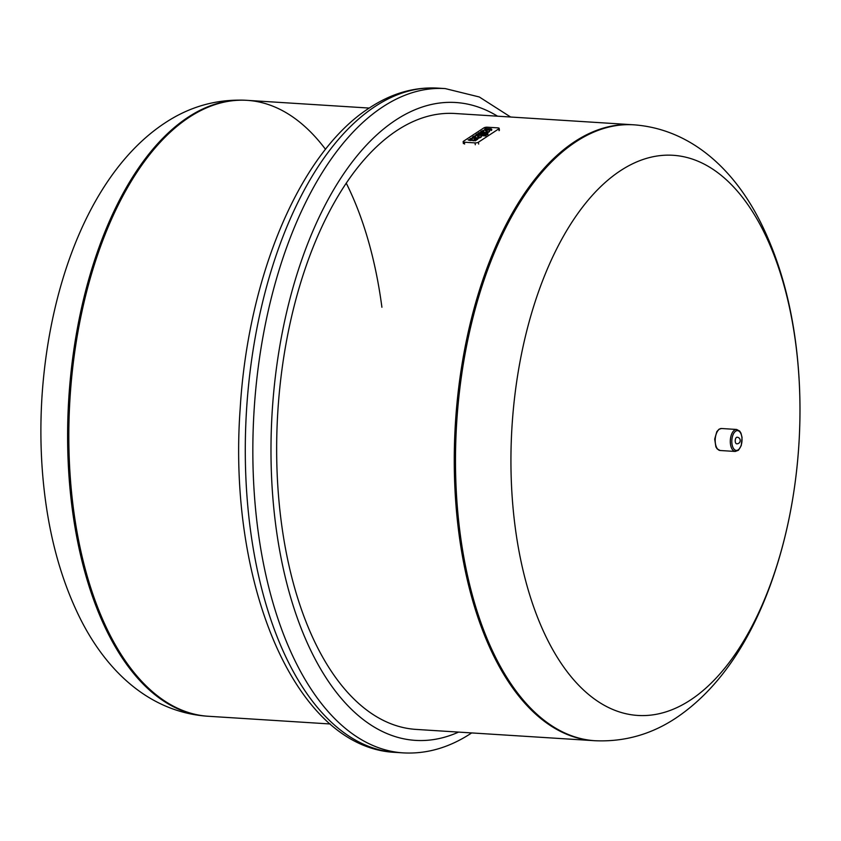 <?xml version="1.0" encoding="UTF-8"?>
<svg xmlns="http://www.w3.org/2000/svg" width="841" height="841" viewBox="0 0 841 841"><rect width="100%" height="100%" fill="white"/><g stroke="black" fill="none" stroke-linecap="round" stroke-linejoin="round"><path stroke-width="1.26" d="M594.892 740.721L416.074 729.41A308.573 158.003 93.6 0 1 281.357 522.503A308.573 158.003 93.6 0 1 455.034 113.503L632.642 124.741A308.573 158.003 93.6 0 1 633.252 124.783A308.573 158.003 93.6 0 0 632.642 124.741A308.573 158.003 93.6 0 0 458.965 533.741A308.573 158.003 93.6 0 0 593.672 740.648A308.573 158.003 93.6 0 1 458.965 533.741A308.573 158.003 93.6 0 1 632.642 124.741L633.851 124.815A308.573 158.003 93.6 0 0 576.053 141.698A308.573 158.003 93.6 0 0 460.185 533.814A308.573 158.003 93.6 0 0 594.892 740.721C624.18 742.046 651.228 734.456 676.048 717.951C721.252 687.602 751.139 637.951 770.556 584.558C786.324 540.752 795.786 493.741 798.95 443.522C800.947 410.829 800.054 378.797 796.28 347.417C790.645 300.752 778.892 259.354 761.031 223.222C734.897 170.45 691.733 129.083 633.851 124.815M73.524 509.352A308.573 158.003 93.6 0 0 208.232 716.259A308.573 158.003 -86.4 0 1 73.524 509.352A308.573 158.003 -86.4 0 1 247.201 100.352A308.573 158.003 93.6 0 0 73.524 509.352M381.909 307.259A308.573 158.003 93.6 0 0 346.292 183.264M325.52 149.33A308.573 158.003 93.6 0 0 247.201 100.352L369.199 108.069M737.126 437.225A3.301 1.693 93.6 0 0 736.506 437.404A3.301 1.693 93.6 0 0 735.265 441.609A3.301 1.693 93.6 0 0 736.705 443.817A3.301 3.301 0 0 0 740.196 440.095A3.301 3.301 0 0 0 737.126 437.225M484.71 133.004L483.638 131.143A4.142 1.272 -7.5 0 0 482.156 132.3L480.516 132.668L482.219 132.773A4.142 1.272 172.5 0 1 483.701 131.606L484.679 133.004M485.047 133.036A4.089 1.262 -7.5 0 0 489.567 131.185A4.089 1.262 -7.5 0 0 489.462 130.954M485.835 131.175L487.086 131.291M485.52 130.733L487.233 131.028L486.182 131.669L485.52 130.733M480.453 132.195A5.603 1.724 172.5 0 1 485.383 129.987A4.089 1.262 172.5 0 1 489.504 130.712A4.089 1.262 172.5 0 1 484.647 132.584M489.494 129.85L484.616 129.104L485.604 128.452L490.713 128.778A3.322 1.02 172.5 0 1 491.722 129.356A3.322 1.02 172.5 0 1 491.586 129.703L489.494 129.85M484.616 129.104L489.43 129.892M491.07 130.04L489.367 129.934M491.133 130.513L491.649 130.176A3.322 1.02 -7.5 0 0 491.785 129.819A3.322 1.02 -7.5 0 0 491.659 129.598M482.545 134.318L482.986 133.614L478.193 133.309L482.513 134.045M486.95 134.676L487.538 134.718A2.965 0.915 -7.5 0 0 487.927 134.171A2.965 0.915 -7.5 0 0 487.801 133.95M484.374 134.434L485.804 134.287M484.248 134.423L482.492 133.929M484.752 134.182L484.195 134.045M478.193 133.309L479.191 132.657L486.413 133.12A2.965 0.915 172.5 0 1 487.875 133.698A2.965 0.915 172.5 0 1 487.475 134.245L484.689 133.719M480.926 135.622L485.688 135.927L486.939 134.592L485.625 135.454L475.859 134.844L477.173 133.982L486.939 134.592M475.859 134.844L477.026 135.38M470.098 138.618L472.789 138.071A2.975 0.915 172.5 0 1 474.198 138.513A2.975 0.915 172.5 0 1 476.584 138.313L478.287 138.418L477.299 139.07L474.114 139.417L476.363 140.184L473.672 140.731A2.975 0.915 -7.5 0 1 472.274 140.279A2.975 0.915 -7.5 0 1 469.877 140.489L468.111 139.911L472.285 138.912L470.098 138.618L471.959 139.196M474.513 139.606L477.362 139.532L478.287 138.418M472.274 140.279L472.211 139.816A2.975 0.915 172.5 0 1 469.814 140.016L468.111 139.911M475.375 140.836L473.62 140.258A2.975 0.915 172.5 0 1 472.211 139.816M476.311 139.722L475.312 140.363M474.04 138.134L472.274 137.556L474.04 138.134A4.142 1.272 172.5 0 1 475.512 136.967L476.458 138.302M476.521 138.302L475.459 136.505A4.142 1.272 -7.5 0 0 473.977 137.661M477.257 138.355A4.089 1.262 -7.5 0 0 481.388 136.547A4.089 1.262 -7.5 0 0 481.283 136.316M472.274 137.556A5.603 1.724 172.5 0 1 477.194 135.348A4.089 1.262 172.5 0 1 481.325 136.074A4.089 1.262 172.5 0 1 476.469 137.945M478.003 137.03L477.341 136.095L479.055 136.389L478.003 137.03M477.656 136.536L478.907 136.652M483.901 127.874A2.481 0.767 172.5 0 1 487.265 127.201L497.946 127.874A2.481 0.767 172.5 0 1 499.165 128.358A2.481 0.767 172.5 0 1 498.839 128.82L478.413 142.203A2.481 0.767 172.5 0 1 475.039 142.886L464.369 142.203A2.481 0.767 172.5 0 1 463.149 141.719A2.481 0.767 172.5 0 1 463.475 141.256L483.901 127.874M515.207 527.275A280.663 143.716 93.6 0 0 690.314 700.122A280.663 143.716 93.6 0 0 795.702 343.464A280.663 143.716 93.6 0 0 620.595 170.618A280.663 143.716 93.6 0 0 515.207 527.275M207.023 716.185C148.994 711.896 105.829 670.382 79.716 617.525C62.202 582.025 50.576 541.415 44.857 495.696C40.778 463.023 39.842 429.635 42.05 395.533C49.934 279.233 92.983 170.387 164.825 123.049C189.645 106.544 216.694 98.954 245.982 100.279A308.573 158.003 93.6 0 0 188.184 117.162A308.573 158.003 93.6 0 0 72.305 509.278A308.573 158.003 93.6 0 0 207.023 716.185L330.24 723.975M497.557 116.195A319.591 163.648 93.6 0 0 395.869 119.99A319.591 163.648 93.6 0 0 274.019 510.434A319.591 163.648 93.6 0 0 458.587 732.101M510.645 117.025L479.296 96.978L445.236 88.589A332.815 170.418 93.6 0 0 382.886 106.796A332.815 170.418 93.6 0 0 257.903 529.725A332.815 170.418 93.6 0 0 403.207 752.884C426.65 754.167 449.304 747.628 471.16 733.268L471.675 732.932M395.648 752.411C295.012 748.206 227.427 583.265 240.179 408.526C248.084 276.332 299.838 152.284 369.725 107.732C391.58 93.372 414.224 86.833 437.677 88.116A332.815 170.418 93.6 0 0 375.328 106.313A332.815 170.418 93.6 0 0 250.355 529.252A332.815 170.418 93.6 0 0 395.648 752.411L403.207 752.884M735.686 431.17A9.913 5.078 -86.4 0 1 741.878 437.278A9.913 5.078 -86.4 0 1 738.146 449.882A9.913 5.078 -86.4 0 1 731.964 443.775A9.913 5.078 -86.4 0 1 735.686 431.17M736.663 429.467A11.017 5.645 93.6 0 0 734.603 430.066A11.017 5.645 93.6 0 0 730.461 444.069A11.017 5.645 93.6 0 0 735.276 451.459L738.493 450.208L741.247 445.604L742.056 437.394L740.942 433.094L739.681 431.086L736.663 429.467L721.557 428.511A11.017 5.645 -86.4 0 0 719.486 429.11A11.017 5.645 -86.4 0 0 715.355 443.112A11.017 5.645 -86.4 0 0 720.159 450.503L735.276 451.459M499.081 130.691L498.839 128.82M478.655 144.074L478.413 142.203M475.291 144.757L475.039 142.886M464.61 144.074L464.369 142.203M245.982 100.279L247.201 100.352M437.677 88.116L445.236 88.589M720.159 450.503L717.152 448.884L715.891 446.876L714.692 439.097L716.847 431.58L719.023 429.225L721.557 428.511M499.417 130.229L499.165 128.358M463.391 143.59L463.149 141.719"/></g></svg>
